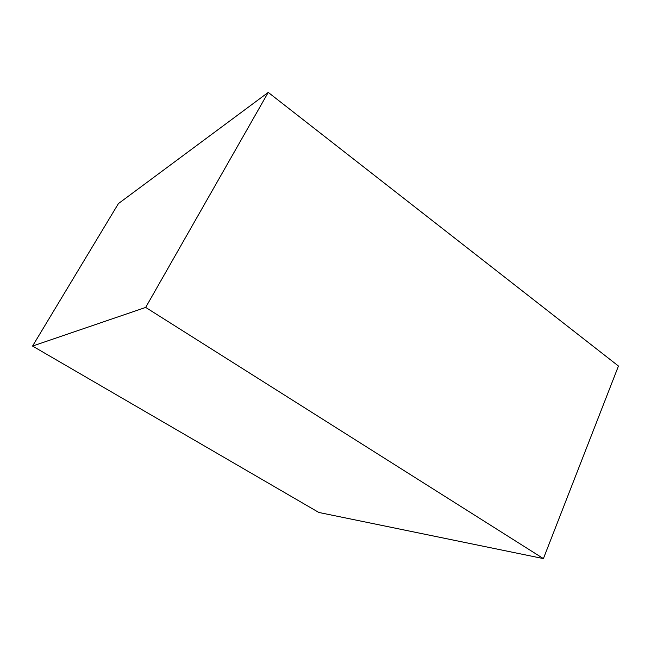 <?xml version="1.0" encoding="UTF-8"?>
<svg xmlns="http://www.w3.org/2000/svg" width="651" height="651" viewBox="0 0 651 651"><rect width="100%" height="100%" fill="white"/><g stroke="black" fill="none" stroke-linecap="round" stroke-linejoin="round"><path stroke-width="0.98" d="M268.245 92.401L145.686 307.418L32.55 346.063L118.417 203.592L268.245 92.401L618.45 366.033L543.406 558.599L618.45 366.033L268.245 92.401L118.417 203.592L32.55 346.063L318.819 512.459L543.406 558.599L145.686 307.418L268.245 92.401M145.686 307.418L32.55 346.063L318.819 512.459L543.406 558.599L145.686 307.418"/></g></svg>
